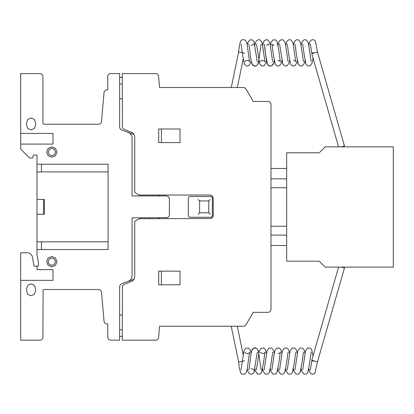 <?xml version="1.0" encoding="UTF-8"?>
<svg xmlns="http://www.w3.org/2000/svg" width="414" height="414" viewBox="0 0 414 414"><rect width="100%" height="100%" fill="white"/><g stroke="black" fill="none" stroke-linecap="round" stroke-linejoin="round"><path stroke-width="0.62" d="M243.934 360.785L244.343 360.734M314.19 361.075L311.695 361.075L310.365 369.899M243.934 53.168L244.343 53.215M314.19 52.873L311.695 52.873L310.365 44.055M244.363 360.475A2.96 0.393 168.3 0 1 241.46 361.474A2.96 0.393 168.3 0 1 238.562 361.676L231.229 326.237M244.363 53.473A2.96 0.393 -168.3 0 0 241.46 52.474A2.96 0.393 -168.3 0 0 238.562 52.273L231.271 87.514M342.135 267.108L344.489 267.91L317.466 361.893L311.773 360.258L338.559 267.108L313.046 355.828L311.633 349.519L310.05 348.06L307.462 348.143L305.47 351.062L304.994 353.421L303.928 349.514L302.349 348.06L299.762 348.143L297.769 351.062L297.293 353.421L296.233 349.519L294.649 348.06L292.061 348.143L290.069 351.067L289.593 353.421L288.527 349.514L286.949 348.06L284.361 348.143L282.369 351.067L281.893 353.421L280.827 349.519L279.248 348.06L276.661 348.143L274.668 351.067L274.192 353.421L273.126 349.519L271.548 348.06L268.96 348.143L266.968 351.067L266.492 353.421L265.426 349.519L263.847 348.06L261.255 348.143L259.267 351.062L258.791 353.421L257.725 349.519L256.147 348.06L253.554 348.143L251.567 351.067L251.091 353.421L250.025 349.519L248.447 348.06L245.854 348.143L243.867 351.062L243.184 354.767L243.867 351.062L245.854 348.143L248.447 348.06L250.025 349.519L251.091 353.421L250.025 349.519L248.447 348.06L245.854 348.143L243.867 351.062L241.062 369.899M317.466 361.893L344.489 267.91L341.281 267.108M342.073 146.861L344.489 146.038L317.466 52.055L311.773 53.696L338.564 146.861L313.046 58.126L312.223 62.876L310.314 65.764L308.094 66.043L306.06 64.429L304.342 55.781L302.67 44.065M317.466 52.055L344.489 146.038L341.219 146.861M393.3 146.861L393.3 267.108L325.176 267.108L319.251 261.187L286.674 261.187L286.674 152.787L319.251 152.787L325.176 146.861L393.3 146.861M270.979 235.111L286.674 235.111L270.979 235.111M270.979 245.481L286.674 245.481M270.979 168.472L286.674 168.472M270.979 178.838L286.674 178.838M270.979 187.723L286.674 187.723L270.979 187.733M270.979 226.241L286.674 226.241M98.553 124.241A2.955 2.955 0 0 0 101.497 121.55L104.033 92.586A2.965 2.965 0 0 1 106.988 89.885L107.78 89.885L107.78 76.559A2.965 2.965 0 0 1 110.745 73.594L119.63 73.594L119.63 77.444L122.296 77.444L122.296 73.594L155.648 73.594A2.965 2.965 0 0 1 158.598 76.311L159.576 87.514L243.468 87.514A2.95 2.95 0 0 1 244.938 87.913L246.025 88.994L253.208 101.435L268.018 101.435A2.976 2.976 0 0 1 270.979 104.592L270.979 309.356A2.96 2.96 0 0 1 268.013 312.322L253.208 312.322L246.025 324.762L244.938 325.844A2.95 2.95 0 0 1 243.458 326.242L159.576 326.242L158.598 337.457A2.965 2.965 0 0 1 155.638 340.163L122.296 340.163L122.296 336.313L119.63 336.313L119.63 340.163L110.745 340.163A2.965 2.965 0 0 1 107.78 337.079L107.78 323.872L106.983 323.872A2.965 2.965 0 0 1 104.033 321.166L101.497 292.217A2.955 2.955 0 0 0 98.558 289.515L43.998 289.515L43.087 290.121L42.916 337.198A2.965 2.965 0 0 1 39.951 340.163L20.7 340.163L20.7 252.788L27.453 252.788L29.177 253.089L30.693 253.963L31.816 255.303L32.416 256.949L34.031 266.114L38.471 266.114L38.471 263.154L36.996 254.755L36.996 155.048L33.441 155.048L32.644 158.008L29.585 158.008L20.7 149.123L20.7 73.594L39.951 73.594A2.965 2.965 0 0 1 42.916 76.559L42.916 122.761A1.475 1.475 0 0 0 44.386 124.241L98.553 124.241M122.296 314.987L119.63 314.987M122.296 329.792L119.63 329.792M134.001 134.509L121.576 129.986L120.163 128.904L119.63 127.201L119.63 77.444L122.296 77.444L122.43 127.502L122.829 128.309L124.241 129.396L132.418 132.661L133.66 133.96L134.457 135.58L134.736 137.36L134.736 192.463L139.176 195.03L210.26 195.03L212.351 195.9L213.22 197.995L213.22 215.766L212.998 216.9L211.394 218.499L139.176 218.727L134.736 221.293L134.736 276.397L134.457 278.177L133.66 279.792L132.418 281.096L124.241 284.361L122.829 285.448L122.43 286.255L122.296 336.313L119.63 336.313L119.63 286.555L120.163 284.853L121.576 283.771L134.001 279.248M199.6 212.801L208.775 212.801L208.775 200.956L199.6 200.956L199.6 212.801M198.115 214.281L199.486 212.915M208.894 212.915L210.26 214.281M210.85 217.246L189.824 217.246L188.774 216.812L188.339 215.766L188.339 197.995L188.774 196.945L189.824 196.51L210.85 196.51L211.901 196.945L212.33 197.995L212.33 215.766L211.901 216.812L210.85 217.246M199.486 200.842L198.115 199.476M208.894 200.842L210.26 199.476M158.722 284.775L180.049 284.775L180.049 271.149L158.722 271.149L158.722 284.775M161.393 271.149L161.393 284.775M165.238 218.727L165.533 218.432M149.542 218.727L149.542 217.836M158.722 218.727L158.722 217.836M159.318 218.727L159.613 218.432M165.238 195.03L165.533 195.325M149.542 195.92L149.542 195.03M158.722 195.92L158.722 195.03M159.613 195.325L159.318 195.03M128.169 132.387L129.753 133.256L130.995 134.555L131.792 136.175L132.066 137.955L132.066 195.92L166.423 195.92L168.519 196.79L169.388 198.88L169.388 214.876L169.16 216.01L167.556 217.614L132.066 217.836L132.066 275.802L131.792 277.582L130.995 279.202L129.753 280.501L128.169 281.37M140.951 218.727L140.951 217.836M140.951 195.92L140.951 195.03M41.436 241.828L41.436 249.528M20.7 280.335L52.987 280.335L52.987 269.669L36.996 269.669L36.996 266.114M41.436 164.229L41.436 171.929M36.996 214.281L44.396 214.281L44.396 199.476L36.996 199.476M43.506 199.476L43.506 214.281M36.996 249.528L108.08 249.528L108.08 164.229L36.996 164.229M180.049 128.982L158.722 128.982L158.722 142.607L180.049 142.607L180.049 128.982M161.393 128.982L161.393 142.607M122.296 98.77L119.63 98.77M122.296 83.959L119.63 83.959M20.7 144.088L52.987 144.088L52.987 133.422L20.7 133.422M26.625 288.33L26.625 291.29L27.924 294.432L31.066 295.736L34.212 294.432L35.511 291.29L35.511 288.33L34.212 285.189L31.066 283.885L27.924 285.189L26.625 288.33M36.996 172.043L36.996 241.714M26.625 122.466L26.625 125.426L27.924 128.568L31.066 129.872L34.212 128.568L35.511 125.426L35.511 122.466L34.212 119.325L31.066 118.021L27.924 119.325L26.625 122.466M36.996 171.929L108.08 171.929M108.08 241.828L36.996 241.828M48.133 265.338L46.616 261.674L48.133 258.01L51.802 256.489L55.466 258.01L56.987 261.674L55.466 265.338L51.802 266.854L48.133 265.338M49.183 259.055L51.802 257.969L54.42 259.055L55.502 261.674L54.42 264.292L51.802 265.374L49.183 264.292L48.102 261.674L49.183 259.055M48.133 155.747L46.616 152.083L48.133 148.419L51.802 146.903L55.466 148.419L56.987 152.083L55.466 155.747L51.802 157.268L48.133 155.747M49.183 149.464L51.802 148.383L54.42 149.464L55.502 152.083L54.42 154.701L51.802 155.788L49.183 154.701L48.102 152.083L49.183 149.464M122.296 336.313L119.63 336.313M119.63 77.444L122.296 77.444M244.917 352.273L244.912 352.257C245.088 352.878 245.864 353.333 247.241 353.618L248.773 353.147M254.941 368.729L253.937 372.522L252.297 374.09L249.709 374.008L247.717 371.089L247.241 368.729L247.717 371.089L249.709 374.008L252.297 374.09L253.937 372.522L254.941 368.729L255.417 371.089L257.41 374.008L259.997 374.09L261.576 372.636L262.642 368.729L261.576 372.636L259.997 374.09L257.41 374.008L255.417 371.089L254.941 368.729L255.417 371.089L257.41 374.008L259.997 374.09L261.576 372.636L263.294 363.973L264.965 352.262C264.722 352.925 263.946 353.38 262.642 353.618L260.318 352.267M261.115 369.893L259.438 358.172C259.055 354.141 258.486 351.253 257.725 349.519L256.147 348.06C254.051 347.351 252.524 348.355 251.567 351.067C250.589 354.679 249.419 368.719 248.762 369.899L248.767 369.888M270.342 368.729L269.276 372.636L267.698 374.09L265.105 374.008L263.118 371.089L262.642 368.729L263.118 371.089L265.105 374.008L267.698 374.09L269.276 372.636L270.342 368.729L270.818 371.089L272.81 374.008L275.398 374.09L276.976 372.631L278.042 368.729L276.976 372.631L275.398 374.09L272.81 374.008L270.818 371.089L270.342 368.729L270.818 371.089L272.81 374.008L275.398 374.09L276.976 372.631L278.694 363.968L280.366 352.257C280.128 352.925 279.352 353.375 278.042 353.618M271.869 369.883L274.668 351.067L276.661 348.143L279.248 348.06L280.827 349.519L281.893 353.421L280.827 349.519L279.248 348.06L276.661 348.143L274.668 351.067L274.192 353.421L273.126 349.519L271.548 348.06L268.96 348.143L266.968 351.067L266.492 353.421L265.426 349.519L263.847 348.06L261.255 348.143L259.267 351.062L258.791 353.421L257.725 349.519L256.147 348.06L253.554 348.143L251.567 351.067L251.091 353.421M285.743 368.729L284.677 372.636L283.098 374.09L280.511 374.008L278.519 371.089L278.042 368.729L278.519 371.089L280.511 374.008L283.098 374.09L284.677 372.636L285.743 368.729L286.219 371.089L288.211 374.008L290.799 374.09L292.377 372.636L293.443 368.729L292.377 372.636L290.799 374.09L288.211 374.008L286.219 371.089L285.743 368.729L286.219 371.089L288.211 374.008L290.799 374.09L292.377 372.636L294.095 363.973L295.772 352.257M287.269 369.883L290.069 351.067L292.061 348.143L294.649 348.06L296.233 349.519L297.293 353.421L296.233 349.519L294.649 348.06L292.061 348.143L290.069 351.067L289.593 353.421L288.527 349.514L286.949 348.06L284.361 348.143L282.369 351.067L281.893 353.421M301.144 368.729L300.083 372.636L298.499 374.09L295.912 374.008L293.919 371.089L293.443 368.729L293.919 371.089L295.912 374.008L298.499 374.09L300.083 372.636L301.144 368.729L301.62 371.084L303.612 374.008L306.2 374.09L307.716 372.74L308.844 368.729L307.716 372.74L306.2 374.09L303.612 374.008L301.62 371.084L301.144 368.729L301.62 371.084L303.612 374.008L306.2 374.09L307.716 372.74L309.496 363.973L311.173 352.257M294.97 369.883L297.769 351.062L299.762 348.143L302.349 348.06L303.928 349.514L304.994 353.421L303.928 349.514L302.349 348.06L299.762 348.143L297.769 351.062L297.293 353.421M256.463 369.899L259.267 351.062L261.255 348.143L263.847 348.06L265.426 349.519L266.492 353.421M279.564 369.893L282.369 351.067L284.361 348.143L286.949 348.06L288.527 349.514L289.593 353.421M302.67 369.893L305.47 351.062L307.462 348.143L310.05 348.06L311.633 349.519L313.046 355.828L311.633 349.519L310.05 348.06L307.462 348.143L305.47 351.062L304.994 353.421M247.241 353.618C248.545 353.38 249.321 352.925 249.564 352.252L247.888 363.978C247.505 368.015 246.935 370.903 246.175 372.636L244.596 374.09C242.557 374.468 241.248 374.018 240.669 372.745C239.742 370.561 239.044 366.788 238.583 361.417M251.091 368.532C252.4 368.776 253.171 369.231 253.415 369.893L253.409 369.883M257.265 352.252L253.937 372.522L252.297 374.09L249.709 374.008L247.717 371.089L247.241 368.729M272.671 352.257L270.994 363.973L269.276 372.636L267.698 374.09L265.105 374.008L263.118 371.089L262.642 368.729M274.192 353.421L273.126 349.519L271.548 348.06L268.96 348.143L266.968 351.067L264.163 369.899M288.066 352.262L286.395 363.973L284.677 372.636L283.098 374.09L280.511 374.008L278.519 371.089L278.042 368.729M303.472 352.257L301.796 363.973L300.083 372.636L298.499 374.09L295.912 374.008L293.919 371.089L293.443 368.729M317.434 361.903L314.883 373.428L312.322 374.318L310.107 372.947L308.844 368.729M244.917 61.681L244.912 61.696C245.088 61.07 245.864 60.615 247.241 60.335C248.545 60.573 249.321 61.029 249.564 61.696L247.888 49.975C247.505 45.933 246.935 43.051 246.175 41.317L244.596 39.858C242.557 39.485 241.248 39.93 240.669 41.203C239.742 43.387 239.044 47.165 238.583 52.531M241.062 44.065L242.739 55.781L244.451 64.434L246.578 66.064L248.705 65.764L250.615 62.876L251.091 60.527L251.567 62.881L253.554 65.81L256.147 65.888L257.725 64.429L258.791 60.532L259.79 64.315L261.979 66.064L264.111 65.764L266.016 62.881L266.492 60.527L266.016 62.881L264.111 65.764L261.979 66.064L259.79 64.315L256.468 44.065M253.409 44.07L253.415 44.055C253.239 44.681 252.462 45.131 251.091 45.416M257.265 61.696L253.937 41.431L252.297 39.858L249.709 39.941L247.717 42.859L247.241 45.224L247.717 42.859L249.709 39.941L252.297 39.858L253.937 41.431L254.941 45.219L256.002 41.322L258.129 39.682L260.256 39.987L262.166 42.87L262.642 45.224L262.166 42.87L260.256 39.987L258.129 39.682L256.002 41.322L254.941 45.219L256.002 41.322L258.129 39.682L260.256 39.987L262.166 42.87L264.97 61.696L262.642 60.33C261.332 60.573 260.556 61.024 260.313 61.696M268.091 44.903L268.821 44.055L266.492 45.416M279.574 60.801L278.042 60.335C279.352 60.573 280.128 61.029 280.366 61.696L278.694 49.98L276.976 41.317L275.398 39.858L272.81 39.941L270.818 42.859L270.342 45.224L269.866 42.875L267.961 39.987L265.829 39.682L263.702 41.317L262.642 45.224L263.702 41.317L265.829 39.682L267.961 39.987L269.866 42.875L272.66 61.681M264.168 44.065L265.84 55.781L267.553 64.434L269.586 66.043L271.812 65.764L273.716 62.876L274.192 60.527L275.253 64.429L277.38 66.069L279.507 65.764L281.416 62.876L281.893 60.527L282.891 64.315L285.08 66.064L287.212 65.764L289.117 62.876L289.593 60.527L289.117 62.876L287.212 65.764L285.08 66.064L282.891 64.315L279.564 44.055M272.66 44.95L274.192 45.416C272.883 45.178 272.107 44.722 271.863 44.055L273.54 55.776L275.253 64.429L277.38 66.069L279.507 65.764L281.416 62.876L281.893 60.527L282.891 64.315L285.08 66.064L287.212 65.764L289.117 62.876L289.593 60.527M262.642 45.224L263.702 41.317L265.829 39.682L267.961 39.987L269.866 42.875L270.342 45.224L270.818 42.859L272.81 39.941L275.398 39.858L276.976 41.317L278.042 45.219L279.103 41.317L281.23 39.682L283.362 39.987L285.267 42.875L285.743 45.224L285.267 42.875L283.362 39.987L281.23 39.682L279.103 41.317L278.042 45.219L279.103 41.317L281.23 39.682L283.362 39.987L285.267 42.875L288.072 61.696M285.743 45.224L286.804 41.322L288.931 39.682L291.063 39.987L292.972 42.875L293.443 45.224L292.972 42.875L291.063 39.987L288.931 39.682L286.804 41.322L285.743 45.224L286.804 41.322L288.931 39.682L291.063 39.987L292.972 42.875L295.772 61.696C295.591 61.07 294.815 60.615 293.443 60.335M287.264 44.055L288.941 55.781L290.659 64.434L292.688 66.043L294.913 65.764L296.817 62.876L297.293 60.527L298.359 64.429L300.481 66.069L302.613 65.764L304.523 62.876L304.994 60.527L306.06 64.429L308.094 66.043L310.314 65.764L312.223 62.876L313.046 58.126L312.223 62.876L310.314 65.764L308.094 66.043L306.06 64.429L304.994 60.527L304.523 62.876L302.613 65.764L300.481 66.069L298.359 64.429L296.641 55.781L294.97 44.065M293.443 45.224L294.509 41.317L296.538 39.703L298.763 39.987L300.667 42.87L303.467 61.681M301.144 45.219L302.148 41.431L304.238 39.703L306.464 39.987L308.368 42.87L308.844 45.224L308.368 42.87L306.464 39.987L304.238 39.703L302.148 41.431L301.144 45.219L302.148 41.431L304.238 39.703L306.464 39.987L308.368 42.87L311.173 61.696M308.844 45.224L309.91 41.317L312.037 39.682L314.164 39.987L315.478 41.307L317.445 52.05M261.115 44.055L259.438 55.776C259.055 59.813 258.486 62.695 257.725 64.429L256.147 65.888C254.051 66.597 252.524 65.598 251.567 62.881C250.589 59.269 249.419 45.235 248.762 44.05L248.767 44.065M248.773 60.801L247.241 60.335M251.091 60.527L251.567 62.881L253.554 65.81L256.147 65.888L257.725 64.429L258.791 60.532L259.79 64.315L261.979 66.064L264.111 65.764L266.016 62.881L266.492 60.527L267.056 63.207M268.821 44.055L268.081 44.909M262.642 60.33L261.12 60.791M273.944 61.888L274.192 60.532L275.253 64.429L277.38 66.069L279.507 65.764L281.416 62.876L281.893 60.527M297.293 60.527L298.359 64.429L300.481 66.069L302.613 65.764L304.523 62.876L304.994 60.527M278.042 45.219L276.976 41.317L275.398 39.858L272.81 39.941L270.818 42.859L270.342 45.224M273.618 63.223L273.364 63.947M273.08 64.517L271.76 65.79M270.984 66.069L270.207 66.136M269.576 66.043L269.007 65.831M268.598 65.593L268.112 65.184M267.734 64.724L267.325 63.968M266.419 60.077L266.114 57.965M265.84 55.755L265.545 53.287M265.255 50.906L264.851 47.75M264.468 45.328L264.225 44.257M254.941 45.219L253.937 41.431L252.297 39.858L249.709 39.941L247.717 42.859L247.241 45.224M237.279 326.242L243.184 354.767M237.32 87.514L243.184 59.181"/></g></svg>
